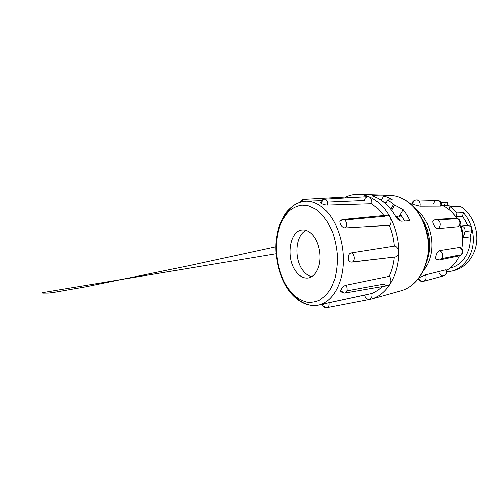 <?xml version="1.0" encoding="UTF-8"?>
<svg xmlns="http://www.w3.org/2000/svg" width="502" height="502" viewBox="0 0 502 502"><rect width="100%" height="100%" fill="white"/><g stroke="black" fill="none" stroke-linecap="round" stroke-linejoin="round"><path stroke-width="0.75" d="M422.477 219.493C429.135 229.903 431.362 244.581 428.106 256.71L427.334 259.321M437.775 228.642L437.995 228.523C440.091 226.942 440.662 224.77 439.714 222.003C438.842 220.246 437.556 219.374 435.861 219.374L433.063 220.478C432.523 221.294 432.642 222.599 433.414 224.394C434.676 227.061 436.131 228.479 437.775 228.642L458.169 226.709C460.265 225.323 460.936 223.44 460.177 221.056M460.064 220.811C459.154 219.136 457.742 218.307 455.835 218.32L454.009 218.954L437.8 219.838M420.023 206.19L420.099 205.927C420.544 203.09 419.691 201.151 417.538 200.097L416.566 199.922C414.715 200.034 413.472 201.164 412.845 203.316L411.941 203.843L413.686 204.603L420.023 206.19L440.612 206.115L441.314 205.72C441.747 203.335 440.888 201.622 438.742 200.574M462.649 252.6C463.013 250.216 462.116 248.49 459.939 247.411L439.539 250.661C437.957 251.238 436.753 252.926 435.931 255.731C435.485 257.438 435.529 258.63 436.062 259.296L439.576 259.954L459.236 255.907L456.889 255.581L441.653 258.662M441.434 205.098C447.577 207.583 452.666 212.007 456.707 218.364M459.957 224.921C462.875 232.746 463.478 240.696 461.765 248.76M445.945 270.452L446.416 269.976L445.688 269.844L425.614 274.832L419.653 277.48M463.39 237.772C463.208 233.744 462.43 229.853 461.056 226.107L461.143 226.101C464.08 226.402 465.379 228.197 465.04 231.485L463.39 237.772L470.242 236.85C470.493 240.784 470.123 244.625 469.132 248.383C465.825 259.013 459.669 265.558 450.664 268.024L449.924 268.187M461.231 226.095L467.782 225.53C470.7 225.818 472.024 227.557 471.748 230.751L470.242 236.85M449.083 209.616L449.886 206.629C452.503 208.324 454.894 210.42 457.058 212.93L455.992 216.808L462.467 216.506C464.601 219.167 466.345 222.179 467.695 225.542M455.992 216.808L453.224 213.626M453.199 206.611L446.924 205.462L447.784 202.243L445.349 202.218L444.477 205.462L446.924 205.462M442.293 205.456L444.477 205.462M400.125 220.924L396.781 216.055L398.506 217.084L402.259 216.939M311.792 276.665C308.548 275.981 305.636 273.966 303.057 270.622C293.695 259.157 295.314 234.911 306.151 230.412M296.149 271.745C285.487 258.63 289.403 230.18 302.599 229.96C306.308 229.784 309.797 231.598 313.072 235.394C318.099 241.374 320.903 251.891 319.849 261.046C318.789 270.214 314.07 276.953 308.454 277.964C303.93 278.591 299.832 276.52 296.149 271.745M345.878 196.991C349.831 195.109 354.023 194.224 358.441 194.337C366.291 194.594 373.739 198.064 380.792 204.734C393.273 216.795 400.671 239.335 398.324 259.666C395.996 280.022 384.588 295.471 371.223 299.123L366.843 299.97M387.739 199.865L392.489 199.947C389.596 198.133 386.64 196.809 383.61 195.968L372.497 195.648L372.107 195.78L372.672 196.031C377.592 197.675 382.235 200.58 386.596 204.741C390.004 208.029 393.016 211.957 395.632 216.525C397.327 219.336 399.266 220.886 401.449 221.187L409.99 220.736C408.063 216.638 405.785 212.942 403.162 209.654L394.051 204.753L387.739 199.865L385.574 203.787M383.829 215.54L378.42 209.077L371.656 203.737L327.53 205.067C325.534 205.004 323.715 204.578 322.064 203.781C321.983 203.04 321.776 202.933 321.449 203.473L322.064 203.781M321.449 203.473L320.765 203.053C320.326 202.626 320.734 202.375 321.977 202.319C322.359 200.373 323.219 199.325 324.549 199.175L324.556 199.175C326.789 199.683 327.781 201.647 327.53 205.067M327.398 202.08L364.377 200.493C364.672 198.466 365.876 197.186 367.985 196.646C371.078 196.42 372.597 201.678 371.656 203.737M396.781 216.055L396.084 217.253M341.329 288.838L340.94 289.547C341.454 289.786 341.586 289.547 341.329 288.838C342.427 287.044 343.92 285.858 345.809 285.274C347.88 287.659 347.284 292.653 344.918 292.992L344.899 292.999C343.933 293.162 343.035 292.716 342.226 291.675C341.065 291.857 340.5 291.53 340.525 290.689L340.94 289.547M323.627 304.024L323.037 304.156C323.376 304.752 323.57 304.708 323.627 304.024L328.904 302.693C329.274 305.329 328.672 306.967 327.091 307.607L327.091 307.607C326.112 307.776 325.233 307.299 324.455 306.176M326.708 303.227L323.037 304.156M301.664 201.754C302.085 200.26 302.832 199.463 303.898 199.363L303.905 199.363C302.392 199.589 301.426 200.154 300.993 201.045L300.497 202.049M340.237 223.804L340.657 224.651C340.896 223.98 340.758 223.697 340.237 223.804L339.804 221.777C339.961 220.911 340.519 220.416 341.486 220.303L343.092 219.468C346.06 219.041 347.811 225.68 345.282 227.927C343.355 227.814 341.812 226.722 340.657 224.651M348.219 257.488L348.225 258.511C348.714 258.235 348.708 257.89 348.219 257.488C348.332 255.003 349.279 253.497 351.074 252.97C354.788 253.108 355.491 261.9 351.82 262.157L349.775 261.862C348.783 261.222 348.269 260.105 348.225 258.511M344.698 220.008L384.381 216.349L386.622 215.27C391.253 214.542 392.3 224.218 389.226 225.342L345.282 227.927M348.62 197.775L346.662 196.947L344.592 198.008M328.904 302.693L371.831 293.482C375.509 292.064 378.897 289.773 382.003 286.611M322.416 304.281C323.407 307.651 325.729 307.739 327.097 307.607L369.516 299.462C366.837 299.223 365.249 297.761 364.747 295.069L328.917 302.75M369.516 299.462C371.794 298.113 372.566 296.117 371.831 293.482M345.809 285.274L389.081 276.338C391.842 270.641 393.555 264.234 394.227 257.124M340.525 290.696L340.544 290.721C341.768 292.603 342.772 293.124 344.899 292.999L387.952 285.582C386.327 285.682 385.103 285.161 384.275 284.025L346.876 290.827M387.952 285.582C391.78 285.036 391.315 277.7 389.081 276.338M351.074 252.97L394.283 246.124C393.687 238.776 392.006 231.849 389.226 225.342M351.82 262.163L395.231 257.005L352.373 262M395.231 257.005C397.471 256.604 398.613 254.633 398.644 251.094C397.672 247.756 396.222 246.099 394.283 246.124M404.681 221.018L400.96 215.076L399.027 216.745L403.162 209.654M398.506 217.084L399.027 216.745M383.61 195.968L381.231 200.348M386.101 202.833L383.133 201.735M440.812 202.293L445.349 202.218M457.058 212.93L463.478 212.729L462.467 216.506M463.478 212.729C471.491 221.589 475.187 235.576 472.583 247.492C470.004 259.559 461.633 268.557 451.957 271.08L446.811 271.846M443.837 202.162L447.784 202.243M449.886 206.629L460.704 206.567C471.409 213.281 478.218 227.958 476.737 242.008C475.281 256.07 465.919 267.522 454.63 270.39L453.268 270.703M459.43 255.863C456.412 262.427 452.133 267.271 446.579 270.383M415.505 208.845C428.275 218.05 435.121 239.611 430.302 256.786C428.783 262.433 426.393 267.284 423.123 271.331M459.242 247.291L459.468 247.379C461.696 248.578 462.562 250.492 462.066 253.127C461.576 254.639 460.635 255.568 459.236 255.907C460.886 255.505 461.991 254.508 462.562 252.92M439.539 250.661L439.777 250.749C442.099 252.06 443.009 254.131 442.507 256.974C442.005 258.605 441.032 259.597 439.576 259.954C438.328 260.193 437.16 259.973 436.062 259.296M433.672 203.442C434.293 201.446 435.504 200.398 437.292 200.292L438.233 200.455C440.317 201.434 441.132 203.241 440.681 205.864L440.612 206.115M433.063 220.478L435.861 219.374L455.835 218.32C457.473 218.314 458.702 219.123 459.537 220.748C460.434 223.308 459.876 225.323 457.849 226.791L457.642 226.898M445.688 269.844L445.801 270.076C446.648 272.592 446.134 274.456 444.239 275.667L443.699 275.868C441.785 276.2 440.317 275.347 439.281 273.314M425.614 274.832L425.727 275.083C426.618 277.801 426.091 279.802 424.146 281.082L423.588 281.296C421.617 281.628 420.086 280.693 419.007 278.491L418.913 278.24M371.223 299.123L401.305 290.683C414.363 287.094 425.47 272.875 427.855 254.432C430.252 236.009 423.311 215.709 411.326 204.772C404.549 198.717 397.333 195.56 389.671 195.303L382.75 195.943M283.053 218.897C288.506 207.69 296.236 201.779 306.233 201.177C313.48 201.133 320.433 204.678 327.091 211.806C338.304 224.105 345.056 247.009 343.004 267.246C340.971 287.508 330.762 302.311 318.895 305.028C309.044 306.847 300.127 302.97 292.139 293.4M288.267 288.681L293.814 295.069C297.887 298.514 302.185 300.867 306.709 302.129C311.271 302.687 315.733 301.953 320.075 299.932L326.074 295.107L331.113 287.935L334.853 278.735C336.622 271.745 337.482 264.278 337.426 256.346C336.811 248.358 335.305 240.665 332.908 233.273C330.046 226.27 326.576 220.234 322.491 215.157L315.902 209.296L308.931 205.933L301.972 205.13C297.46 205.814 293.293 207.671 289.485 210.696C285.945 214.304 282.984 218.746 280.58 224.024C272.781 243.294 276.163 271.689 288.267 288.681M393.505 204.333L390.719 209.271M394.585 205.054L391.573 210.363M465.04 231.485L471.748 230.751M409.588 203.084L412.129 203.103M438.484 200.486L416.566 199.922C414.094 200.072 412.55 201.377 411.941 203.843M444.552 275.535C446.629 274.199 447.251 272.341 446.416 269.976M442.243 205.437L443.291 205.437M401.305 290.683C414.777 286.906 425.778 272.586 428.2 254.401C430.616 236.197 423.876 216.174 411.947 205.123M323.577 304.036L318.895 305.028C316.743 305.599 312.646 306.013 307.28 304.526C301.332 302.806 294.448 298.395 288.041 289.535C276.476 272.956 272.655 246.495 278.899 226.772C280.85 221.307 283.348 216.444 286.391 212.177C289.416 208.7 292.591 205.964 295.929 203.981C300.491 201.948 303.93 201.013 306.233 201.177L321.726 200.656M275.818 246.852L189.241 265.64L86.024 286.749L53.821 292.377L48.33 293.042L42.708 293.086L41.967 292.704L276.037 253.792M367.985 196.646L324.556 199.175C321.776 199.426 320.816 201.942 320.765 203.04M339.804 221.777L339.829 221.733C339.929 220.968 342.238 219.236 343.092 219.468L386.622 215.27M351.827 262.163L349.768 261.868M303.905 199.363L346.662 196.947M358.441 194.337L389.671 195.303C397.54 195.604 404.85 198.779 411.621 204.822M461.143 226.101L467.782 225.53M451.957 271.08L454.63 270.39M449.899 268.212L450.664 268.024M418.323 278.911C419.553 280.944 421.31 281.741 423.588 281.296L444.395 275.617"/></g></svg>

